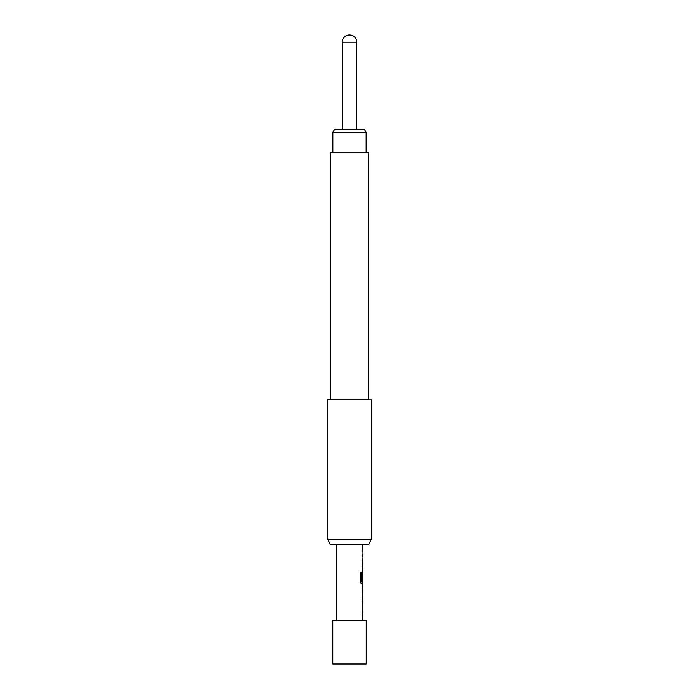 <?xml version="1.0" encoding="UTF-8"?>
<svg xmlns="http://www.w3.org/2000/svg" width="699" height="699" viewBox="0 0 699 699"><rect width="100%" height="100%" fill="white"/><g stroke="black" fill="none" stroke-linecap="round" stroke-linejoin="round"><path stroke-width="1.05" d="M362.58 544.914L362.58 551.799L362.038 551.799L362.038 554.089L362.58 554.089L362.58 556.675L362.038 556.675L362.038 558.964L362.58 558.964L362.038 580.249L362.493 580.249L362.58 573.591L362.58 581.297L361.435 581.14L361.435 572.088L360.317 572.088L360.317 581.699L361.374 583.831L362.58 583.831L362.58 586.426M362.484 568.96L362.038 568.96M362.432 573.591L362.484 571.555M362.58 588.715L362.51 596.422L362.58 588.715M362.58 598.702L362.58 601.297L362.038 601.297L362.038 603.587L362.58 603.587L362.58 611.293L362.038 611.293L362.58 620.467M362.038 601.297L362.484 601.297M336.42 544.914L336.42 620.467M362.475 586.426L362.475 598.702M327.709 539.104L330.417 544.914L368.583 544.914L371.291 539.104L371.291 399.627L327.709 399.627L327.709 539.104L371.291 539.104M368.749 399.627L368.749 152.635L330.251 152.635L330.251 399.627M332.864 132.294L334.541 129.385L364.459 129.385L366.136 132.294L332.864 132.294L332.864 152.635M366.206 620.467L332.794 620.467L332.794 664.05L366.206 664.05L366.206 620.467M356.761 129.385L356.761 42.211L342.239 42.211L342.239 129.385M362.038 551.799L362.038 554.089M362.038 556.675L362.038 558.964M362.432 568.96L362.038 566.671M362.432 581.297L362.432 583.831L361.374 583.831M362.493 573.739L362.038 580.249M361.304 581.14L361.304 572.088L360.317 572.088M362.353 596.264L362.493 588.864M362.432 601.297L362.038 603.587M362.038 613.582L362.038 611.293M366.136 132.294L366.136 152.635M356.761 42.211A7.261 7.261 0 0 0 349.5 34.95A7.261 7.261 0 0 0 342.239 42.211M362.432 586.452L362.432 588.715M362.432 596.422L362.432 598.676"/></g></svg>
